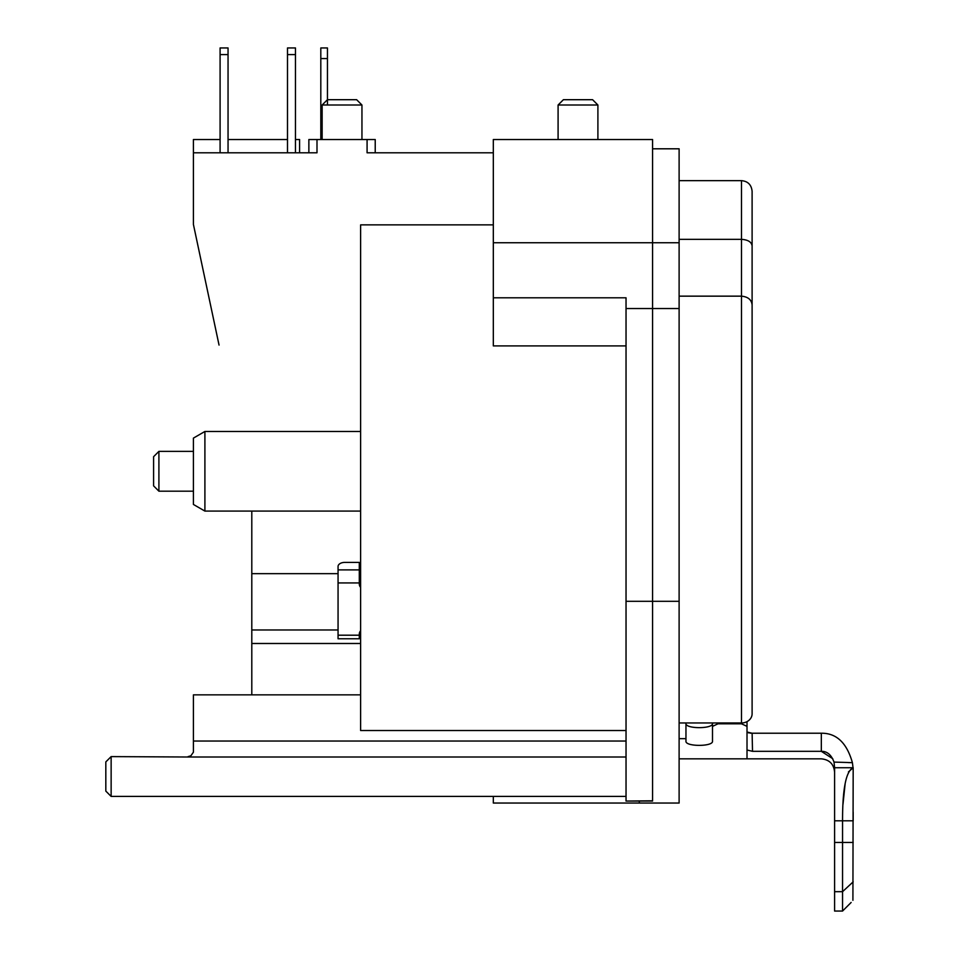 <?xml version="1.0" encoding="UTF-8"?>
<svg xmlns="http://www.w3.org/2000/svg" width="959" height="959" viewBox="0 0 959 959"><rect width="100%" height="100%" fill="white"/><g stroke="black" fill="none" stroke-linecap="round" stroke-linejoin="round"><path stroke-width="1.44" d="M626.035 730.53L360.62 730.53L360.62 224.874L493.322 224.874M338.059 629.967L251.797 629.967L251.797 511.087M251.797 629.967L251.797 694.843L360.62 694.843M367.081 139.523L375.221 139.523L375.221 152.793L493.322 152.793L367.081 152.793L367.081 139.523L316.997 139.523L316.997 152.793L193.418 152.793L193.418 224.454L219.048 345.072M251.797 643.489L360.62 643.489M251.797 694.843L193.418 694.843L193.418 741.031L626.035 741.031M193.418 741.031L193.418 752.168L190.853 755.824L188.108 757.011L626.035 757.011M626.035 139.523L652.576 139.523L652.576 800.801L626.035 801.065L626.035 796.414L111.136 796.414L111.136 756.603L188.108 757.011M626.035 796.414L626.035 601.305L652.576 601.305L652.576 801.029L626.035 801.065M493.322 297.805L626.035 297.805L626.035 601.305M316.997 139.523L308.87 139.523L308.87 152.793M193.418 752.168L193.418 741.655M193.418 152.793L193.418 139.523L220.09 139.523M626.035 345.899L493.322 345.899L493.322 139.523L652.576 139.523M639.305 801.161L639.305 803.043L493.322 803.043L493.322 796.414M111.136 796.414L105.826 791.103L105.826 761.902L111.136 756.603M228.05 139.523L287.496 139.523M295.468 139.523L299.58 139.523L299.58 152.793M558.09 139.523L558.09 105.01L597.901 105.01L597.901 139.523M558.09 105.01L563.401 99.7L592.59 99.7L597.901 105.01M342.039 99.7L356.64 99.7L361.951 105.01L322.14 105.01L327.451 99.7L342.039 99.7M204.902 511.087L204.902 431.466L193.418 438.107L193.418 471.277L193.418 451.377L158.906 451.377L158.906 491.188L193.418 491.188L193.418 471.277L193.418 504.458L204.902 511.087L360.62 511.087M158.906 491.188L153.596 485.877L153.596 456.688L158.906 451.377M287.496 152.793L287.496 47.95L295.468 47.95L287.496 47.95M295.468 152.793L295.468 47.95M228.05 152.793L228.05 47.95L220.09 47.95L220.09 54.591L228.05 54.591M220.09 152.793L220.09 54.591M360.62 583.348A7.96 6.269 0 0 1 359.289 579.883M360.62 630.698A7.96 6.269 0 0 0 359.289 634.163L359.289 638.778L338.059 638.778L338.059 566.493A6.641 4.088 0 0 1 344.701 562.406L359.289 562.406L359.289 583.971A7.96 6.269 0 0 0 360.62 587.435M320.809 47.95L320.809 58.571L327.451 58.571L327.451 47.95L320.809 47.95M320.809 139.523L320.809 58.571M327.451 105.01L327.451 58.571M493.322 242.735L679.116 242.735L679.116 148.801L652.576 148.801L652.576 601.305L679.116 601.305L679.116 803.043L639.305 803.043M679.116 242.735L679.116 601.305M679.116 180.652L741.487 180.652C747.876 181.227 751.412 184.763 752.108 191.273L752.108 713.772A10.621 9.194 180 0 1 741.487 722.966L679.116 722.966M752.108 271.169L752.108 713.772M752.108 245.972C751.58 241.992 748.044 239.786 741.487 239.342L741.487 722.966M752.108 305.022C751.58 299.747 748.044 296.799 741.487 296.151L679.116 296.151M679.116 239.342L741.487 239.342L741.487 180.652M712.501 740.264L712.501 741.175L712.501 740.264M717.991 722.966L718.015 723.793L712.501 726.371L712.501 722.966L712.501 741.175C713.34 746.761 685.134 746.761 685.961 741.175C685.134 746.761 713.34 746.761 712.501 741.175L712.501 722.966M685.961 723.434C685.134 729.044 713.34 729.044 712.501 723.434M685.961 741.175L685.961 738.658L679.116 738.658M718.015 723.793L741.499 723.793L747.013 726.371L747.013 721.624L747.013 750.022L752.515 751.317L747.013 750.022L747.013 758.845L679.116 758.845M685.961 738.658L685.961 722.966M748.955 732.976L747.013 732.029L752.12 733.227L821.324 733.227C836.452 733.048 846.809 742.853 852.395 762.645L834.03 762.093L834.594 767.727L853.174 767.727L852.911 900.297C850.537 903.21 850.537 903.21 852.911 900.297C850.537 903.21 850.537 903.21 852.911 900.297M751.125 733.203L750.238 733.144M752.12 733.227L752.515 751.317L821.324 751.317L832.76 758.725M851.724 762.645L848.523 762.609M853.042 767.727L852.395 762.645C846.809 742.853 836.452 733.048 821.324 733.227L821.324 751.317C821.324 761.35 821.324 761.35 821.324 751.317C827.102 751.221 831.333 754.805 834.03 762.093M834.594 767.727L834.594 820.808L853.174 820.808L853.174 812.117M848.427 771.947L853.174 767.727C846.054 771.012 842.505 788.718 842.553 820.808L842.553 911.05L851.136 902.467M845.179 783.371L842.985 804.361M834.594 820.808L834.594 911.05L842.553 911.05M360.62 573.662L359.289 573.662M338.059 573.662L251.797 573.662M626.035 308.534L679.116 308.534M287.496 54.591L295.468 54.591M359.289 569.886L338.059 569.886M359.289 582.928L338.059 582.928M359.289 635.206L338.059 635.206M741.523 722.966L741.499 723.793M834.594 891.678L842.553 891.678L853.174 881.836M834.594 842.47L853.174 842.47M188.108 756.603L190.853 755.824M322.14 139.523L322.14 105.01M361.951 139.523L361.951 105.01M360.62 431.466L204.902 431.466M752.108 290.901L752.108 201.893M834.594 772.115L834.594 772.175C833.839 764.083 829.415 759.648 821.324 758.845L747.013 758.845"/></g></svg>
